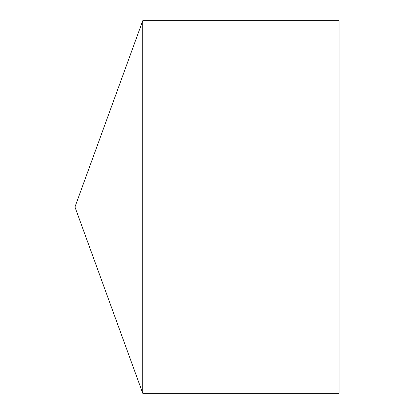 <?xml version="1.0" encoding="UTF-8"?>
<svg xmlns="http://www.w3.org/2000/svg" width="414" height="414" viewBox="0 0 414 414"><rect width="100%" height="100%" fill="white"/><g stroke="black" fill="none" stroke-linecap="round" stroke-linejoin="round"><path stroke-width="0.31" stroke-dasharray="2.07 1.55" d="M142.758 20.7L142.758 393.3M339.045 20.7L339.045 393.3L339.045 207L74.955 207"/><path stroke-width="0.62" d="M74.955 207L142.758 393.3L142.758 20.7L74.955 207L142.758 393.3L339.045 393.3L339.045 20.7L142.758 20.7M339.045 393.3L142.758 393.3"/></g></svg>
